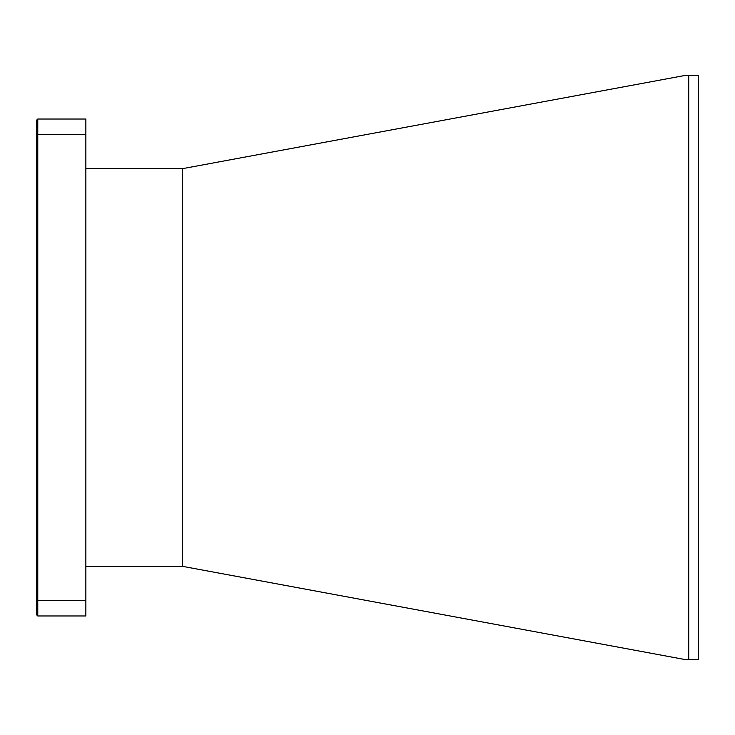 <?xml version="1.0" encoding="UTF-8"?>
<svg xmlns="http://www.w3.org/2000/svg" width="735" height="735" viewBox="0 0 735 735"><rect width="100%" height="100%" fill="white"/><g stroke="black" fill="none" stroke-linecap="round" stroke-linejoin="round"><path stroke-width="1.1" d="M85.857 566.308L182.335 566.308L182.335 168.692L684.551 75.54L698.25 75.54L698.25 659.46L688.732 659.46L688.732 75.54M688.732 659.46L684.551 659.46L182.335 566.308M182.335 168.692L85.857 168.692M85.857 134.294L85.857 119.033L37.77 119.033L37.77 134.294L85.857 134.294L85.857 600.706L37.77 600.706L37.77 134.294L36.75 134.716L36.75 120.044L37.77 119.033M36.75 134.716L36.75 614.956L37.77 615.967L85.857 615.967L85.857 600.706M37.77 615.967L37.77 600.706L36.75 600.284"/></g></svg>
